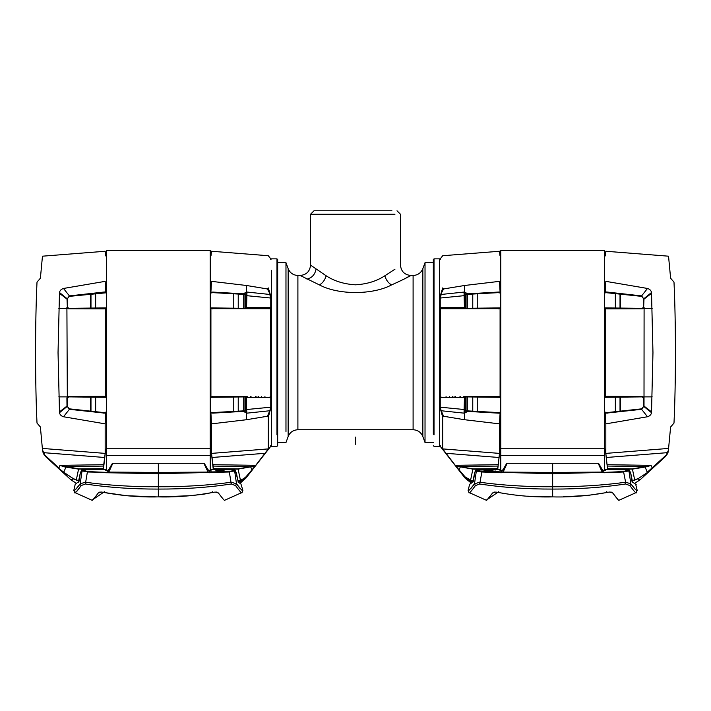 <?xml version="1.0" encoding="UTF-8"?>
<svg xmlns="http://www.w3.org/2000/svg" width="711" height="711" viewBox="0 0 711 711"><rect width="100%" height="100%" fill="white"/><g stroke="black" fill="none" stroke-linecap="round" stroke-linejoin="round"><path stroke-width="1.07" d="M464.114 307.641L464.114 308.61M464.114 396.596L464.114 397.573M459.964 307.641L459.964 308.618M459.964 396.587L459.964 397.573M246.886 397.573L246.886 396.596M246.886 308.61L246.886 307.641M251.036 397.573L251.036 396.587M251.036 308.618L251.036 307.641M413.1 275.468L413.1 429.737C417.766 429.995 421.019 432.27 422.849 436.563L422.849 268.642C421.028 272.962 417.775 275.237 413.1 275.468L410.842 275.468C404.541 274.855 401.084 271.398 400.462 265.096L400.462 214.251L397.005 210.785M277.672 442.535L285.973 442.535L288.151 436.563C289.981 432.27 293.234 429.995 297.9 429.737L297.9 275.468L300.158 275.468L319.408 284.915C338.374 295.065 372.608 295.056 391.592 284.915C409.963 276.757 417.17 271.78 404.07 279.103M394.961 269.211L384.829 275.806C376.634 281.147 366.858 284.151 355.5 284.818C344.142 284.151 334.366 281.147 326.171 275.806L310.538 265.096C309.916 271.398 306.459 274.855 300.158 275.468M310.538 265.096L310.538 214.251L394.961 214.251M310.538 214.251L313.995 210.785L391.93 210.785M433.328 442.535L425.027 442.535L425.027 262.67L422.849 268.642M285.973 431.524L285.973 262.67L288.151 268.642C289.972 272.962 293.225 275.237 297.9 275.468M270.722 307.641L270.722 308.672L210.225 307.89M270.722 396.534L270.722 397.573M271.486 270.34C271.486 255.178 271.486 255.178 271.486 270.34L271.486 446.339L270.722 445.655M276.979 434.865L276.979 258.866L277.672 259.559L277.672 445.646L276.979 446.339L271.486 446.339M440.278 259.559L439.514 258.866L434.021 258.866L433.328 259.559L433.328 434.261M434.021 258.866L434.021 434.865M440.278 307.641L440.278 308.672L464.452 308.61M440.278 396.534L440.278 397.573M439.514 258.866L439.514 446.339L434.021 446.339L433.328 445.646M210.225 293.128L212.865 292.648L245.277 294.434L246.548 295.749M106.454 293.128L105.619 292.852L105.77 292.292L103.442 292.097L105.77 291.901L105.175 281.352C105.175 241.544 105.175 241.544 105.175 281.352L63.501 288.462C61.19 289.19 59.857 290.55 59.493 292.523L58.035 352.603L59.493 412.682C59.857 414.664 61.19 416.015 63.501 416.753L105.175 423.863L105.175 453.396L42.42 448.428L42.438 449.325L40.394 427L37.008 423.089C36.083 403.866 35.594 380.367 35.55 352.603C35.594 324.838 36.083 301.348 37.008 282.116L40.394 278.205L42.464 256.191L105.175 251.259L105.699 255.836L106.454 256.449M106.454 307.89L68.674 308.334L67.332 306.93L67.456 298.593L69.456 296.354L105.619 292.852M246.548 396.88L210.225 397.316M106.454 397.316L68.674 396.88L67.332 398.276L67.456 406.612L69.456 408.852L103.486 412.54L106.454 412.078M210.225 412.078L212.865 412.558L245.277 410.771L246.548 409.456M103.762 466.06L64.266 466.816L78.414 469.091L103.193 468.931L105.175 453.396L42.42 448.428M42.464 449.921L45.273 455.982L43.762 454.133L42.473 450.294M69.456 408.852L69.394 409.314L106.383 413.304L105.699 414.664L105.175 423.863M103.193 468.931L81.996 469.891L87.631 471.58L107.219 472.415L108.676 471.464L112.836 463.288L158.34 463.288L158.34 472.451L208.065 472.077L203.844 463.288L158.34 463.288M210.989 414.566C210.989 460.532 210.989 460.532 210.989 414.566L210.918 413.198L210.296 413.198C210.296 460.141 210.296 460.141 210.296 413.198L210.989 414.566L211.505 423.863L246.548 419.712L267.425 416.246L268.305 417.277L268.305 448.899L255.205 466.025L238.274 469.091L213.531 469.331M213.487 468.931L211.505 453.396L211.505 423.863M265.141 453.289L211.94 457.502L211.505 453.396L268.305 448.899M211.069 412.362L210.918 412.913L212.882 413.135L244.3 411.331L246.548 413.189L246.548 409.545L270.758 407.181L270.758 407.954C270.758 458.568 270.758 458.568 270.758 407.954L268.305 417.277M239.998 483.311L245.935 478.112L245.89 476.903L255.356 465.829L238.061 468.842L213.451 468.656M270.26 410.825L269.798 410.745L267.425 416.246M246.548 409.545L246.548 397.573L270.758 397.573L270.758 407.181L269.798 410.745L246.966 413.162L246.548 409.563M244.3 411.331L245.277 411.26L246.548 409.927M243.313 411.411L246.966 413.162M245.277 411.26L245.277 410.771M103.486 412.54L103.442 413.109L106.454 412.7M105.619 412.362L105.699 414.664C105.699 460.506 105.699 460.506 105.699 414.664M67.456 406.612L69.394 409.314L63.501 416.753M104.037 308.334L104.037 308.858L68.247 308.77L66.905 307.374L67.332 398.276M104.037 396.88L104.037 396.347L68.247 396.436L66.905 397.84L66.994 406.603L59.493 412.682M210.225 396.756L246.548 396.596M66.896 396.88L58.791 396.88M212.865 412.558L212.882 413.135L210.225 412.7M246.548 413.189L246.548 419.712M270.758 397.573L246.548 397.573M104.037 396.347L105.77 396.551L105.77 308.663L106.454 308.458M104.037 308.858L105.77 308.663M270.758 396.498L270.704 308.654M210.918 396.551L210.918 308.663L270.758 308.716M106.454 292.514L105.77 292.292L106.383 291.901L105.699 290.55C105.699 244.708 105.699 244.708 105.699 290.55M210.989 290.639C210.989 244.682 210.989 244.682 210.989 290.639L210.918 292.017L210.296 292.008C210.296 245.064 210.296 245.064 210.296 292.008L210.989 290.639L211.505 281.352C211.505 241.544 211.505 241.544 211.505 281.352L246.548 285.502L267.425 288.959L268.305 287.928C268.305 245.375 268.305 245.375 268.305 287.928L270.26 294.39L267.425 288.959M211.069 292.852L210.918 292.292L212.882 292.079L244.3 293.874L245.277 293.954L246.548 295.66L270.758 298.033L270.758 297.251C270.758 246.646 270.758 246.646 270.758 297.251L270.26 294.39M270.758 307.641L270.758 298.033L269.798 294.461L246.966 292.043L246.548 307.641L270.758 307.641L246.548 307.641M244.3 293.874L246.548 292.025L246.548 295.287M243.313 293.803L246.548 292.025L246.548 285.502M245.277 293.954L245.277 294.434M69.456 296.354L69.394 295.9L103.442 292.097L103.486 292.665M67.456 298.593L69.394 295.9L63.501 288.462M67.332 306.93L66.994 298.602L59.493 292.523M66.896 308.334L58.791 308.334M212.865 292.648L212.882 292.079L210.225 292.514M105.77 396.551L106.454 396.756M210.225 308.458L210.918 308.663M103.93 464.692L59.937 465.367L78.628 468.842L103.237 468.656M78.628 468.842L76.326 479.881L78.832 480.663M66.079 466.78L63.741 472.255L73.046 478.45L78.761 481.036L73.046 478.787L71.189 480.041L76.566 483.391M58.649 468.238L63.741 472.255L58.649 468.238L43.762 454.133L58.88 467.98L59.937 465.367L64.266 466.816M63.741 472.602L73.046 478.45M237.909 480.965L243.571 478.743L245.89 476.903M238.061 468.842L240.407 480.138M242.762 479.961L238.567 482.307L242.122 480.432L245.802 477.01M212.918 466.06L252.414 466.816M250.601 466.78L252.005 469.953M238.443 482.218L245.428 477.383M106.454 250.565L106.454 448.223L210.225 448.223L210.225 250.565L106.454 250.565M106.454 470.531L106.454 448.223M106.454 455.564L210.225 455.564L210.225 448.223M210.225 455.564L210.225 470.531M242.033 492.483L224.756 500.215C224.8 501.122 222.685 498.713 218.401 492.99L216.935 492.074L214.127 492.181C195.285 495.78 176.692 497.353 158.34 496.891L158.34 489.079C184.211 489.15 208.527 487.453 231.306 483.987L235.563 485.577C240.087 491.763 242.247 494.065 242.033 492.483L242.851 490.323L240.94 483.978M231.306 483.987L229.306 471.997L158.34 473.677L103.308 472.682L107.068 472.771L108.614 472.077L158.34 472.451L158.34 486.759C184.256 486.857 208.572 485.346 231.297 482.236L236.505 483.791L235.563 485.577L236.274 484.76M238.372 482.28L237.998 482.022L238.372 482.28C242.54 485.195 242.54 485.195 238.372 482.28L235.385 470.353L234.657 471.038L236.505 483.791C241.029 489.612 243.144 491.79 242.851 490.323M229.049 471.58L234.657 471.038L234.026 470.513L229.049 471.58L208.376 471.997M213.202 472.3L209.621 472.771L208.065 472.077L203.844 463.288M209.621 472.771L209.469 470.584L211.016 470.264L211.034 469.296L234.683 469.891L234.026 470.513M237.101 484.671L239.998 488.421M236.328 472.735L238.238 482.076L241.127 484.209M235.385 470.353L234.683 469.891M207.532 471.349L208.003 471.464L208.003 469.74L209.469 470.584L211.016 470.264L211.034 469.296L210.98 471.935L211.034 469.296L234.746 469.882L236.336 472.753M223.378 471.171L215.815 470.7L220.081 469.971C223.903 470.202 224.996 470.602 223.378 471.171L224.169 470.886M204.475 463.679L208.003 469.74M81.125 485.577L80.183 483.791L85.382 482.236C108.108 485.346 132.433 486.857 158.34 486.759L158.34 489.079C132.477 489.15 108.152 487.453 85.373 483.987L81.125 485.577C76.592 491.763 74.433 494.065 74.646 492.483L73.828 490.323L75.179 484.467L76.53 483.382L75.739 483.969M101.709 492.012L98.278 492.99C93.994 498.713 91.879 501.122 91.932 500.215L103.442 492.385L126.558 495.727L156.776 496.891M98.278 492.99L99.744 492.074L102.553 492.181C121.394 495.78 139.987 497.353 158.34 496.891L190.121 495.727L203.355 494.252L214.127 492.181M81.614 470.211L82.032 471.038L80.183 483.791C75.659 489.612 73.544 491.79 73.828 490.323M85.373 483.987L87.382 471.997L103.486 472.3M107.068 472.771L107.219 470.584L105.672 470.264L105.655 469.296L103.122 469.34M112.836 463.288L109.147 471.349L108.303 471.997M82.663 470.513L82.032 471.038L87.631 471.58M79.579 484.671L76.273 488.857M78.317 482.28C74.148 485.195 74.148 485.195 78.317 482.28L80.352 472.735L81.996 469.891L81.356 470.211M75.384 484.235L79.072 481.249L80.352 472.735M109.147 471.349L108.676 471.464L108.676 469.74L107.219 470.584L105.672 470.264L105.655 469.296L81.934 469.882L80.343 472.753M105.672 470.264L105.655 469.296M112.205 463.679L108.676 469.74M79.828 487.542L76.681 491.514L74.851 492.483M102.553 492.181L103.424 492.385M74.646 492.483L91.932 500.215L104.401 491.719M93.141 499.406L96.945 494.936M80.414 484.76L81.116 485.569M500.775 412.078L498.135 412.558L465.723 410.771L464.452 409.456M604.546 397.316L642.326 396.88L643.668 398.276L643.544 406.612L641.544 408.852L607.514 412.54L604.546 412.078M464.452 396.88L500.775 397.316M464.452 308.334L500.775 307.89M604.546 307.89L642.326 308.334L643.668 306.93L643.544 298.593L641.544 296.354L604.546 292.514M604.546 293.128L605.381 292.852M500.775 293.128L498.135 292.648L465.723 294.434L464.452 295.749M604.546 256.449L605.301 255.836L605.825 251.259L668.536 256.191L670.606 278.205L673.992 282.116C674.917 301.348 675.406 324.838 675.45 352.603C675.406 380.367 674.917 403.866 673.992 423.089L670.606 427L668.58 448.428L605.825 453.396L607.07 464.692L651.063 465.367L645.135 467.029L632.586 469.091L607.807 468.931L607.238 466.06L646.575 466.549L645.135 467.029L647.259 472.255L667.238 454.133L665.727 455.982L667.985 452.614L668.58 448.428L605.825 453.396L605.825 423.863L647.499 416.753C649.81 416.015 651.143 414.664 651.507 412.682L652.965 352.603L651.507 292.523C651.143 290.55 649.81 289.19 647.499 288.462L605.825 281.352C605.825 241.544 605.825 241.544 605.825 281.352L605.301 290.55C605.301 244.708 605.301 244.708 605.301 290.55L604.617 291.901C604.617 245.099 604.617 245.099 604.617 291.901L607.558 292.097L605.23 291.901L605.301 290.55M607.807 468.931L629.004 469.891L623.369 471.58L603.781 472.415L602.324 471.464L598.164 463.288L552.66 463.288L552.66 472.451L502.935 472.077L507.156 463.288L552.66 463.288M607.07 464.692L607.238 466.06M641.544 408.852L641.606 409.314L604.617 413.304L605.301 414.664L605.825 423.863M500.775 412.7L500.082 412.913L500.704 413.198C500.704 460.141 500.704 460.141 500.704 413.198L500.011 414.566L499.495 423.863L464.452 419.712L443.575 416.246L442.695 417.277L442.695 448.899L455.795 466.025L472.726 469.091L478.654 469.367L497.513 468.931L498.082 466.06L458.746 466.549L472.939 468.842L497.549 468.656M498.082 466.06L499.495 453.396L499.495 423.863M445.859 453.289L499.06 457.502L499.495 453.396L442.695 448.899M499.931 412.362L500.082 412.913L498.118 413.135L467.687 411.411L465.723 411.26L464.452 409.545L440.242 407.181L440.242 407.954C440.242 458.568 440.242 458.568 440.242 407.954L442.695 417.277M470.06 483.978L471.304 483.098L465.065 478.112L465.11 476.903L455.644 465.829L458.586 466.816M440.74 410.825L441.202 410.745L440.242 407.181L440.242 397.573L464.452 397.573L440.242 397.573M500.775 292.514L500.082 292.292L500.704 292.008C500.704 245.064 500.704 245.064 500.704 292.008L500.011 290.639L499.495 281.352C499.495 241.544 499.495 241.544 499.495 281.352L464.452 285.502L443.575 288.959L442.695 287.928C442.695 245.375 442.695 245.375 442.695 287.928L440.74 294.39L443.575 288.959M499.931 292.852L500.082 292.292L498.118 292.079L466.7 293.874L464.452 292.025L464.452 295.643L440.242 298.033L440.242 297.251C440.242 246.646 440.242 246.646 440.242 297.251L440.74 294.39M440.34 307.641L464.452 307.641L440.34 307.641M467.687 293.803L464.452 292.025L441.202 294.461L440.242 298.033L440.242 307.641M605.301 414.664C605.301 460.506 605.301 460.506 605.301 414.664L605.23 412.913L604.546 412.7M646.734 466.816L651.063 465.367L652.351 468.238L647.259 472.602L637.954 478.787L639.811 480.041L634.434 483.391L635.261 483.978M668.536 449.921L665.727 456.293L652.351 468.238M468.878 480.432L465.198 477.01L468.878 480.432L472.433 482.307L469.536 480.858M668.562 449.325L668.58 448.428M466.7 411.331L464.452 413.189L441.202 410.745L443.575 416.246M464.034 413.162L464.452 397.573M467.687 411.411L464.452 413.189L464.452 409.927M465.723 411.26L465.723 410.771M605.381 412.362L605.23 412.913L607.558 413.109L607.514 412.54M643.544 406.612L641.606 409.314L647.499 416.753M606.963 308.334L606.963 308.858L642.753 308.77L644.095 307.374L644.006 406.603L651.507 412.682M606.963 396.88L606.963 396.347L642.753 396.436L644.095 397.84L643.668 398.276M500.775 308.458L500.082 308.663L500.082 396.551L464.452 396.596M644.104 396.88L652.209 396.88M498.135 412.558L498.118 413.135L500.082 413.198L500.011 414.566C500.011 460.532 500.011 460.532 500.011 414.566M464.452 413.189L464.452 419.712M606.963 396.347L605.23 396.551L605.23 308.663L604.546 308.458M606.963 308.858L605.23 308.663M440.242 396.498L440.296 308.654M500.082 308.663L440.242 308.716M464.034 292.043L464.452 307.641M466.7 293.874L465.723 293.954L464.452 295.287M465.723 293.954L465.723 294.434M641.544 296.354L641.606 295.9L607.558 292.097L607.514 292.665M643.544 298.593L641.606 295.9L647.499 288.462M651.507 292.523L644.006 298.602L643.668 306.93M644.104 308.334L652.209 308.334M498.135 292.648L498.118 292.079L500.082 292.017L500.011 290.639C500.011 244.682 500.011 244.682 500.011 290.639M464.452 292.025L464.452 285.502M605.23 396.551L604.546 396.756M500.775 396.756L500.082 396.551M644.921 466.78L632.372 468.842L607.763 468.656M632.372 468.842L634.674 479.881L632.168 480.663M647.259 472.602L637.954 478.787L632.239 481.036M637.954 478.45L634.621 480.263M472.939 468.842L470.593 480.138L465.11 476.903M473.091 480.965L470.593 480.138M460.399 466.78L458.995 469.953M472.557 482.218L465.572 477.383M604.546 455.564L500.775 455.564L500.775 250.565L604.546 250.565L604.546 470.531M500.775 455.564L500.775 470.531M474.726 484.76L475.437 485.569C470.913 491.763 468.753 494.065 468.967 492.483L468.149 490.323L469.642 484.262M527.411 496.18L552.66 496.891L552.66 489.079C526.789 489.15 502.473 487.453 479.694 483.987L475.437 485.577C470.913 491.763 468.753 494.065 468.967 492.483L486.244 500.215L498.722 491.719M487.453 499.406L492.599 492.99L494.065 492.074L496.873 492.181C515.715 495.78 534.308 497.353 552.66 496.891C571.013 497.353 589.606 495.78 608.447 492.181L611.256 492.074L612.722 492.99L617.859 499.406M473.899 484.671L470.584 488.857M629.386 470.211L628.968 471.038L630.817 483.791L625.618 482.236L625.627 483.987C602.848 487.453 578.523 489.15 552.66 489.079L552.66 486.759C578.567 486.857 602.892 485.346 625.618 482.236L623.618 471.997L603.932 472.771L602.386 472.077L552.66 472.451L552.66 486.759C526.744 486.857 502.428 485.346 479.703 482.236L474.495 483.791C469.971 489.612 467.856 491.79 468.149 490.323M475.437 485.577L474.495 483.791L476.343 471.038L481.694 471.997L501.379 472.771L503.468 471.349L507.156 463.288M472.628 482.28L473.002 482.022L472.628 482.28C468.46 485.195 468.46 485.195 472.628 482.28L473.393 481.249L474.672 472.735L472.762 482.076L469.5 484.475M501.379 472.771L501.531 470.584L499.984 470.264L499.966 469.296L475.926 470.211M499.984 470.264L500.02 471.935L499.966 469.296L499.984 470.264L501.531 470.584L502.997 469.74L502.997 471.464L503.468 471.349M607.558 492.385L606.599 491.719M607.025 492.51L587.535 495.46L563.192 496.776M630.586 484.76L629.875 485.577C634.408 491.763 636.567 494.065 636.354 492.483L637.172 490.323L635.678 484.271M631.421 484.671L635.598 489.657M625.627 483.987L629.875 485.577L630.817 483.791C635.341 489.612 637.456 491.79 637.172 490.323M632.319 482.022L632.683 482.28C636.852 485.195 636.852 485.195 632.683 482.28L632.319 482.022M629.004 469.891L630.648 472.735L631.928 481.249L632.657 482.254M603.932 472.771L603.781 470.584L605.328 470.264L605.345 469.296L607.878 469.34M602.697 471.997L601.853 471.349L602.324 471.464L602.324 469.74L603.781 470.584L605.328 470.264L605.345 469.296L605.328 470.264L605.345 469.296L629.066 469.882L630.657 472.753M496.02 492.012L492.599 492.99C488.315 498.713 486.2 501.122 486.244 500.215L497.753 492.385M479.694 483.987L481.951 471.58L502.624 471.997M607.514 472.3L552.66 473.677L497.798 472.3M474.672 472.735L475.615 470.353L476.343 471.038L476.974 470.513L481.951 471.58M476.317 469.891L476.974 470.513M486.093 470.353L483.969 470.389L486.093 470.7M486.671 470.655L490.599 470.442L486.484 470.753L487.942 470.175L486.671 471.002M489.666 470.922L490.155 471.109C492.607 471.144 493.452 470.984 492.679 470.646L492.732 471.002M493.087 470.806L492.679 470.646C490.403 470.558 489.559 470.709 490.155 471.109M494.261 471.491C491.95 471.18 492.216 471.073 495.052 471.153C492.216 471.073 491.95 471.18 494.261 471.491L495.843 470.949L495.052 471.509M495.878 471.251L498.269 471.286L495.878 471.606M494.127 471.748L494.127 471.393C492.563 471.26 492.794 471.197 494.82 471.215L494.127 471.393C492.563 471.26 492.794 471.197 494.82 471.215L494.82 471.562M490.848 471.446L490.848 471.091C492.901 470.922 493.283 470.771 491.994 470.655C490.137 470.718 489.763 470.86 490.848 471.091L490.128 471.277M492.67 471.189L491.994 470.655M506.525 463.679L502.997 469.74M636.354 492.483L619.068 500.215C619.121 501.122 617.006 498.713 612.722 492.99L609.291 492.012M628.337 470.513L628.968 471.038L623.369 471.58M601.853 471.349L598.164 463.288M598.795 463.679L602.324 469.74M488.972 470.38L488.093 471.26M355.5 437.141L355.5 444.268L355.5 437.141M620.33 396.88L620.33 411.358M620.33 293.856L620.33 308.334M620.019 293.821L620.019 308.334M620.019 396.88L620.019 411.385M615.353 293.367L615.353 308.334M615.353 396.88L615.353 411.847M477.241 411.589L477.241 396.88M477.241 308.334L477.241 293.625M472.762 308.334L472.762 293.919M472.762 411.296L472.762 396.88M467.287 294.31L467.287 308.334M467.287 396.88L467.287 410.896M466.052 294.407L466.052 308.334M466.052 396.88L466.052 410.798M464.994 294.701L464.994 308.334M464.994 396.88L464.994 410.505M463.768 397.573L463.768 396.596M460.301 397.573L460.301 396.587M460.301 308.618L460.301 307.641M463.768 308.618L463.768 307.641M455.467 307.641L455.467 308.627M455.467 396.578L455.467 397.573M454.08 396.578L454.08 397.573M454.08 307.641L454.08 308.636M452.347 307.641L452.347 308.636M452.347 396.578L452.347 397.573M452.294 397.573L452.294 396.569M452.294 308.636L452.294 307.641M449.53 308.636L449.53 307.641M449.53 397.573L449.53 396.569M446.055 397.573L446.055 396.56M446.055 308.645L446.055 307.641M440.873 308.654L440.873 307.641M440.873 397.573L440.873 396.551M90.67 411.358L90.67 396.88M90.67 308.334L90.67 293.856M90.981 411.385L90.981 396.88M90.981 308.334L90.981 293.821M95.647 411.847L95.647 396.88M95.647 308.334L95.647 293.367M233.759 293.625L233.759 308.334M233.759 396.88L233.759 411.589M238.238 293.919L238.238 308.334M238.238 396.88L238.238 411.296M243.713 410.896L243.713 396.88M243.713 308.334L243.713 294.31M244.948 410.798L244.948 396.88M244.948 308.334L244.948 294.407M246.006 410.505L246.006 396.88M246.006 308.334L246.006 294.701M247.232 307.641L247.232 308.618M247.232 396.596L247.232 397.573M250.699 307.641L250.699 308.618M250.699 396.587L250.699 397.573M255.533 397.573L255.533 396.578M255.533 308.627L255.533 307.641M256.92 397.573L256.92 396.578M256.92 308.636L256.92 307.641M258.653 397.573L258.653 396.578M258.653 308.636L258.653 307.641M258.706 307.641L258.706 308.636M258.706 396.569L258.706 397.573M261.47 307.641L261.47 308.636M261.47 396.569L261.47 397.573M264.945 307.641L264.945 308.645M264.945 396.56L264.945 397.573M270.127 307.641L270.127 308.654M270.127 396.551L270.127 397.573M288.151 436.563L288.151 268.642M384.829 275.806C386.126 280.116 388.384 283.156 391.592 284.915M326.171 275.806C324.865 280.116 322.616 283.156 319.408 284.915M316.04 269.211C314.946 274.615 311.907 277.912 306.93 279.103M104.748 457.502L43.016 452.614M106.383 413.304C106.383 460.115 106.383 460.115 106.383 413.304M68.247 396.436L68.674 396.88M212.642 396.88L212.642 396.347M66.994 406.097L59.395 411.918M106.383 291.901C106.383 245.099 106.383 245.099 106.383 291.901M212.642 308.334L212.642 308.858M66.994 299.109L59.395 293.296M45.273 456.293L71.189 480.041L45.273 456.293M212.758 464.692L255.756 465.323M214.98 492.012L218.401 492.99M604.617 413.304C604.617 460.115 604.617 460.115 604.617 413.304M665.727 456.293L639.811 480.041L665.727 456.293M606.252 457.502L667.985 452.614M642.753 396.436L642.326 396.88M498.358 396.88L498.358 396.347M644.006 406.097L651.605 411.918M498.358 308.334L498.358 308.858M644.006 299.109L651.605 293.296M498.242 464.692L455.244 465.323M604.546 448.223L500.775 448.223M413.1 429.737L297.9 429.737M425.027 442.535L422.849 436.563M277.672 262.67L285.973 262.67M433.328 262.67L425.027 262.67M276.979 258.866L271.486 258.866L270.722 259.559M440.278 445.655L439.514 446.339M106.454 448.765L105.699 449.379L103.424 469.331M213.264 469.331L210.989 449.379L210.225 448.765M270.758 446.339L245.935 478.112M270.758 258.866L268.305 255.729L211.505 251.259L210.989 255.836L210.225 256.449M212.278 491.719L213.247 492.385M604.546 448.765L605.301 449.379L607.576 469.331M497.736 469.331L500.011 449.379L500.775 448.765M440.242 446.339L465.065 478.112M440.242 258.866L442.695 255.729L499.495 251.259L500.011 255.836L500.775 256.449M668.527 450.294L668.473 450.925M499.966 469.287L476.254 469.882L474.664 472.753M632.55 482.076L636.212 484.662L632.55 482.076L630.657 472.744"/></g></svg>
